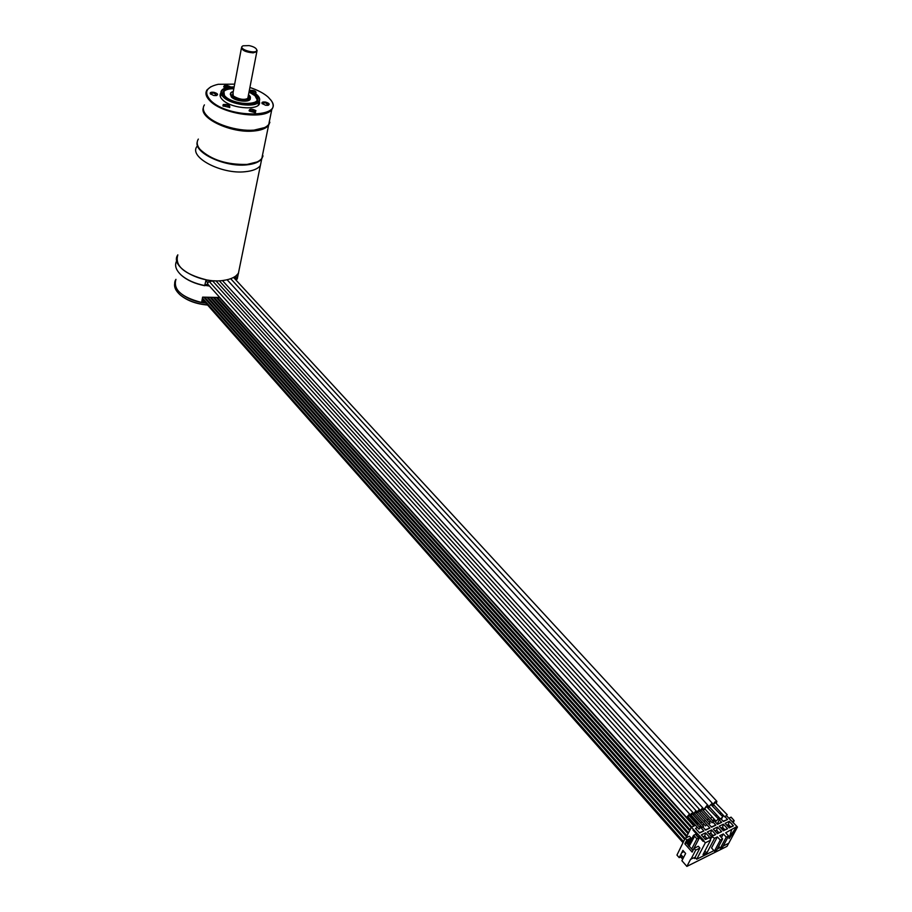 <?xml version="1.0" encoding="UTF-8"?>
<svg xmlns="http://www.w3.org/2000/svg" width="912" height="912" viewBox="0 0 912 912"><rect width="100%" height="100%" fill="white"/><g stroke="black" fill="none" stroke-linecap="round" stroke-linejoin="round"><path stroke-width="1.37" d="M235.49 278.969L236.151 275.709L238.408 273.269L239.685 267.011L238.408 273.269C235.832 276.94 230.918 279.311 223.657 280.383C200.549 284.293 169.153 266.589 177.829 254.858C174.58 265.745 184.007 274.045 206.112 279.767L204.641 285.707C194.872 283.735 187.142 280.269 181.442 275.31L180.473 274.387M245.214 171.718C252.727 170.966 257.777 168.925 260.365 165.596L261.539 159.828L260.365 165.596C257.777 168.925 252.727 170.966 245.214 171.718C221.285 174.557 188.271 156.955 197.06 146.365C188.271 156.955 221.285 174.557 245.214 171.718M695.981 812.74L696.506 811.281L695.332 811.498L693.268 814.325L694.727 813.903M206.5 279.847L207.263 282.503M689.369 815.864L689.905 814.405L689.153 814.405L686.633 817.448L207.366 283.666L208.962 281.249L208.415 280.155M686.633 817.448L688.115 817.038M688.845 815.681L687.99 816.479M699.892 827.959L698.98 829.111L699.892 827.959M692.675 814.291L693.211 812.843L691.456 813.458L689.951 815.875L691.433 815.465M699.265 811.178L699.789 809.731L698.797 809.856L696.551 812.774L698.022 812.353M702.536 809.639L703.061 808.192L702.194 808.249L699.835 811.224L701.294 810.802M707.644 807.154L708.1 805.513L706.8 805.661L703.654 809.708L705.295 809.377M718.394 818.919L706.424 806.561L704.702 808.727L716.034 821.153L718.394 818.919L716.034 821.153M716.422 803.005L716.878 801.374L714.894 801.944L712.386 805.444M712.568 805.649L714.096 805.216M727.183 814.69L715.213 802.412L713.503 804.578L724.835 816.913L727.183 814.69L724.835 816.913M231.044 279.083L231.5 278.388M233.54 277.43L716.878 801.374M712.044 805.079L712.147 803.301L708.008 807.553M708.134 807.69L709.707 807.291M722.794 816.799L710.824 804.475L709.114 806.641L720.446 819.033L722.794 816.799L720.446 819.033M713.081 821.621L712.158 822.761L713.081 821.621M701.168 810.266L702.023 809.457M709.798 823.194L708.886 824.345L709.798 823.194M697.885 811.805L698.74 811.007M706.515 824.779L705.592 825.93L706.515 824.779M694.602 813.356L695.457 812.558M703.209 826.363L702.286 827.515L703.209 826.363M691.296 814.918L692.151 814.12M197.254 141.907C193.675 152.726 224.785 167.352 246.571 164.878C254.106 164.149 259.156 162.131 261.744 158.836L263.032 155.884M236.47 280.03L238.556 273.03M176.768 260.707C174.329 265.187 175.777 269.941 181.1 274.979C186.983 280.087 194.94 283.621 204.995 285.604M238.1 274.763L237.485 277.807M205.77 281.569L206.853 281.42M219.769 297.494L202.612 297.13L201.598 302.465C181.465 297.232 172.915 289.526 175.948 279.346C169.963 288.044 186.458 301.348 205.85 303.08M234.498 277.898L235.125 276.473M205.223 284.396L208.46 284.886M688.742 842.403L687.796 841.343L689.689 840.419M686.542 841.81L688.127 843.6L686.542 841.799L688.138 843.566L686.702 841.879L687.796 841.343M728.688 843.292L727.046 846.336L686.884 866.4L681.902 860.711L685.63 853.484L682.917 850.394L679.201 857.633L676.955 855.068L685.186 838.276L689.392 836.236L690.988 838.025L686.782 840.066L685.186 838.276M713.936 850.634L696.734 859.207L695.069 857.337L690.646 859.161L686.884 866.4M726.67 815.875L737.466 827.002L728.734 843.258L723.227 846.005M719.887 847.67L717.288 848.969M735.608 830.467L730.672 839.644M718.382 832.804L716.741 830.239M709.981 838.356L710.767 838.88M683.989 851.614L681.72 852.731M686.782 840.066L684.844 843.839L687.146 842.722L688.298 845.173M690.874 859.423L695.708 850.132L694.1 848.32L692.14 852.093L684.844 843.839M679.201 857.633L680.683 856.904L682.689 859.184M683.544 857.542L681.344 855.171L683.498 857.622M682.78 859.001L680.295 856.174L681.344 855.171M695.582 857.918L694.625 858.386M695.138 857.405L694.545 858.545L695.651 857.987M695.708 850.132L699.914 848.057L695.069 857.337M717.185 823.969L719.386 819.774M721.027 821.575L720.412 822.761M723.25 828.244L722.452 829.76M729.566 825.884L728.779 827.355M728.54 824.756L727.753 826.226M727.981 826.477L728.768 825.007M731.948 818.269L731.105 817.141L728.836 818.235M732.028 818.132L734.194 820.697L732.062 821.735M731.253 820.857L729.646 819.113M727.012 825.428L727.696 826.09M696.688 835.723L697.121 834.879L696.289 835.278L697.897 837.079L698.729 836.669L699.538 837.569L696.916 838.846L691.672 848.981L689.21 846.199M691.672 848.981L692.983 850.463M689.324 845.983L694.613 836.27L693.553 835.312L696.323 833.978L697.121 834.879M696.916 838.846L694.613 836.27M694.477 836.338L691.535 842.038L690.623 841.001L693.553 835.312M690.623 841.001L691.307 842.152L690.498 843.703L689.586 842.677L690.384 841.126M689.586 842.677L690.259 843.828L689.575 845.15L688.663 844.124L689.347 842.791M688.834 844.318L688.218 845.344L689.13 846.37L688.48 844.843M728.46 824.665L727.673 826.147M734.194 820.697L733.054 822.829M694.1 848.32L698.307 846.245L699.914 848.057M687.682 844.466L690.988 838.025M687.648 839.644L685.71 843.418M685.949 837.9L691.399 827.252L695.525 825.269M698.25 836.908L698.569 836.293L703.072 841.32L703.813 840.465L691.399 827.252M696.745 835.78L697.418 835.004L692.949 830.011M696.734 859.207L705.329 842.791L703.414 840.659M699.538 837.569L692.903 850.36M697.144 824.494L698.831 823.684M700.45 822.909L702.137 822.1M703.756 821.336L705.432 820.526M707.039 819.751L708.704 818.965M710.323 818.189L712.409 817.186M715.475 815.716L716.821 815.077M719.876 813.607L721.21 812.968M718.69 846.347L720.355 848.194L722.669 847.043L728.585 835.985L725.678 832.793L736.885 826.546L729.611 836.68M728.585 835.985L726.248 837.125L723.353 833.933L719.728 835.711L722.635 838.915L720.286 840.077L717.379 836.863L714.598 838.231L711.884 836.749L709.787 837.775L710.585 840.203L705.329 842.791M737.466 827.002L736.885 826.546M729.258 821.324L733.419 825.85L729.269 827.891L725.108 823.342L729.258 821.324L728.437 824.425L730.626 826.819L729.007 827.606M723.398 824.174L727.559 828.723L723.376 830.764L719.226 826.204L723.398 824.174L722.566 827.287L724.766 829.681L723.125 830.49M717.505 827.036L721.654 831.607L717.459 833.671L713.298 829.088L717.505 827.036L716.672 830.159L715.008 830.969M711.565 829.931L715.715 834.514L711.485 836.589L707.336 831.983L711.565 829.931L710.733 833.055L712.922 835.483L711.235 836.304M705.58 832.827L709.741 837.444L705.478 839.53L701.328 834.902L705.58 832.827L704.748 835.973L706.937 838.413L705.227 839.245M723.159 821.222L727.548 819.478L725.234 816.947M721.825 815.738L723.159 815.1M727.548 819.478L723.41 821.484L721.096 818.965M717.277 824.072L721.7 822.316L717.425 817.859M714.37 819.329L713.389 819.797L717.516 824.334L721.7 822.316M711.349 826.933L715.795 825.166L713.127 822.236M710.665 821.108L709 821.906M709.023 824.38L711.588 827.207L715.795 825.166M705.386 829.829L709.855 828.039L705.706 823.49M704.098 824.266L702.411 825.075M703.027 827.218L705.626 830.091L709.855 828.039M699.379 832.736L703.882 830.935L699.755 826.352L699.094 826.671M697.475 827.446L695.491 828.404L699.618 832.998L703.882 830.935M733.419 825.85L730.626 826.819M726.818 825.212L728.437 824.425M728.87 827.458L730.352 826.728L728.437 824.642L726.955 825.36M727.559 828.723L724.766 829.681M720.936 828.085L722.566 827.287M722.988 830.33L724.481 829.601L722.566 827.503L721.073 828.233M721.654 831.607L718.861 832.576L716.672 830.159M717.197 833.386L718.861 832.576M715.715 834.514L712.922 835.483M709.034 833.876L710.733 833.055M711.098 836.156L712.637 835.392L710.722 833.272L709.183 834.035M709.741 837.444L706.937 838.413M703.038 836.806L704.748 835.973M705.09 839.097L706.652 838.322L704.737 836.19L703.175 836.965M723.341 815.294L721.871 818.406M731.595 829.886L729.041 838.618L737.352 827.059M714.598 838.231L707.005 852.629L703.015 854.624L710.585 840.203M722.635 838.915L716.741 849.995L714.404 851.158L711.531 847.955L717.379 836.863M721.415 837.581L723.353 833.933M707.005 852.629L704.725 851.375M710.391 839.599L711.884 836.749M714.404 851.158L720.286 840.077M720.355 848.194L726.248 837.125M698.569 836.293L697.897 837.068M689.825 844.672L689.381 845.869M683.35 841.856L202.396 298.315M685.06 838.504L205.063 297.529M686.987 835.871L208.472 297.905M688.549 832.838L211.687 298.064M690.088 829.817L214.708 298.019M691.832 827.047L217.569 297.802M694.773 825.634L687.409 817.437M697.714 824.22L690.293 815.978M700.644 822.818L692.801 814.142M689.643 830.684L213.853 298.053L689.654 830.65M210.786 298.042L688.104 833.705L210.82 298.042M216.725 297.882L691.193 827.651M693.929 826.044L219.496 297.529L693.952 826.021M202.293 298.862L683.065 842.403M687.739 844.352L686.861 843.372M682.963 842.62L202.259 299.022L682.974 842.597M688.913 840.408L689.449 841.012M204.562 297.46L684.638 839.348M689.301 841.297L688.663 840.568M684.627 839.371L204.06 297.38M686.542 836.737L207.526 297.825L686.565 836.703M202.133 299.672L202.966 299.82M204.47 301.53L201.86 301.108M201.769 301.598L204.961 302.089M207.446 304.893C196.217 303.856 187.097 300.504 180.109 294.827C175.571 290.768 173.816 286.778 174.842 282.845M207.583 305.041C196.433 304.084 187.382 300.778 180.428 295.135L179.299 294.097M204.413 104.88C202.555 107.65 202.977 110.797 205.679 114.308L207.355 116.155C216.247 125.354 241.315 132.286 256.648 129.8C262.588 128.9 266.623 127.121 268.755 124.431L269.895 118.868M210.946 86.697L207.092 89.798C204.904 93.07 205.895 96.786 210.079 100.958C222.767 114.388 265.289 120.088 271.81 109.463C273.714 106.932 273.589 104.059 271.434 100.844L270.602 99.739M234.658 84.143L218.242 84.303C206.066 87.073 203.524 92.454 210.626 100.445C228.16 118.731 285.239 118.115 271.046 100.343L268.253 97.196C263.933 93.32 257.811 90.094 249.899 87.484M220.886 92.99C219.404 94.962 219.952 97.219 222.539 99.773C231.899 109.565 263.146 110.785 259.27 101.369M249.375 111.07L249.101 110.762C249.512 108.642 251.78 108.608 255.93 110.66L254.972 112.586L249.375 111.07L249.432 110.375L255.383 111.161L255.554 112.461M223.223 104.538C227.92 104.139 230.098 105.097 229.756 107.399L222.927 105.906L223.223 104.538M213.773 95.498L210.319 93.845C209.76 92.477 210.968 91.975 213.955 92.329C217.751 93.503 218.527 94.597 216.258 95.578L213.773 95.498M225.275 87.951L223.714 86.857C224.158 84.827 226.404 84.805 230.462 86.811L230.599 86.948M249.706 90.379C254.22 90.14 256.306 91.075 255.964 93.206L255.314 93.434M265.586 105.256L262.04 103.501C261.55 102.201 262.724 101.722 265.552 102.064C269.382 103.273 270.169 104.367 267.889 105.336L265.586 105.256M207.731 116.599L206.272 115.026C213.169 124.021 236.846 131.773 253.114 130.348L264.583 127.589L256.249 130.017C241.144 132.468 216.486 125.662 207.731 116.599M269.507 120.749L268.96 123.462L269.507 120.749M223.223 106.225L223.588 105.222C227.042 104.755 229.026 105.484 229.562 107.399L229.425 107.548M210.615 94.153L210.638 93.469L213.853 93.013L216.794 95.452M224.01 87.176L224.033 86.526L229.596 87.028M250.789 90.847C254.026 90.972 255.668 91.77 255.736 93.229L255.622 93.343M262.348 103.843L262.382 103.159L265.46 102.748L268.424 105.222M248.03 97.139L247.79 98.371C244.154 100.217 239.377 99.454 233.449 96.102L232.834 93.833L232.56 94.688M249.626 95.874L250.07 98.827C244.861 101.597 238.693 100.765 231.557 96.33L230.633 92.921L231.83 91.987M255.052 102.304L256.751 100.936C257.982 99.191 257.446 97.231 255.143 95.03L249.158 91.325M233.928 87.985C228.832 87.985 225.469 88.966 223.85 90.938L224.443 95.635M249.022 92.021L255.007 95.737L257.264 99.989M223.246 92.602C224.295 90.026 227.818 88.726 233.803 88.692M230.269 94.039L231.42 97.048C235.923 101.722 250.971 102.76 250.31 98.382M257.116 50.764L256.808 49.943C257.173 55.108 236.333 48.803 243.105 45.794L249.124 45.6C253.627 46.592 256.181 48.04 256.808 49.943L256.831 51.676L253.171 52.85C245.419 52.178 241.566 50.24 241.612 47.048L242.068 46.637M263.009 152.646L261.835 158.38C259.521 161.367 255.121 163.305 248.611 164.217L246.662 164.422C226.746 164.821 211.219 159.839 200.104 149.477C196.946 145.635 196.365 142.181 198.349 139.091M203.296 107.867C199.238 118.343 231.044 133.243 253.274 131.066C260.889 130.45 265.985 128.546 268.573 125.366L269.884 122.254M257.116 161.937L246.32 164.627C226.769 165.026 211.504 160.147 200.537 149.967M262.61 154.561L262.04 157.354M214.126 280.736L213.305 281.694M689.905 814.405L208.962 281.249M210.718 280.451L210.284 282.104M693.211 812.843L212.815 281.147L211.128 281.124M205.04 285.388L209.486 286.026M683.498 841.571L202.441 298.042M248.258 95.954C251.769 100.423 237.576 100.502 233.187 96.011L233.062 92.636M233.29 91.428C230.28 92.374 229.79 93.925 231.819 96.079C237.656 101.973 255.656 100.924 248.942 95.133L248.497 94.745M249.352 90.288L256.739 94.711C269.77 105.792 235.114 107.935 223.85 96.524C219.04 90.436 222.471 87.244 234.133 86.948C227.772 86.708 223.577 87.917 221.548 90.527C220.248 92.431 220.829 94.597 223.303 97.025C230.713 104.743 255.178 108.015 258.928 101.882L258.29 105.131M233.996 87.632C223.771 88.088 220.852 91.018 225.218 96.444C235.558 106.909 267.353 104.96 255.417 94.78L249.227 90.972M259.669 99.431L258.928 101.882C260.33 99.704 259.692 97.333 257.002 94.791L249.364 90.231M261.744 158.836L237.234 279.026M696.506 811.281L215.893 280.793M209.156 280.258L209.783 281.546M698.98 829.111L687.637 816.514M700.234 827.936L688.902 815.339M699.789 809.731L219.256 280.771M703.061 808.192L222.425 280.543M703.654 809.708L702.97 808.967M708.1 805.513L227.111 279.756M712.5 803.438L230.69 278.696M712.158 822.761L700.826 810.289M713.412 821.587L702.069 809.126M708.886 824.345L697.555 811.84M710.14 823.16L698.797 810.665M705.592 825.93L694.26 813.39M706.846 824.744L695.503 812.216M702.286 827.515L690.954 814.94M703.551 826.34L692.208 813.778M684.593 839.428L203.992 297.369M686.519 836.794L207.469 297.814M688.07 833.75L210.729 298.042M689.62 830.729L213.807 298.053M693.884 826.055L219.473 297.54M268.755 124.431L271.81 109.463M230.633 92.921L233.301 91.382M248.497 94.7L250.07 98.827M223.85 90.938C222.688 92.477 223.189 94.324 225.355 96.49C231.899 103.398 253.832 106.043 256.751 100.936M220.989 93.548L220.396 96.832M232.127 97.641L232.252 96.923M232.628 94.962L241.395 48.211M247.289 100.947L247.426 100.229M247.745 98.61L256.831 51.676M268.573 125.366L261.835 158.38"/></g></svg>
